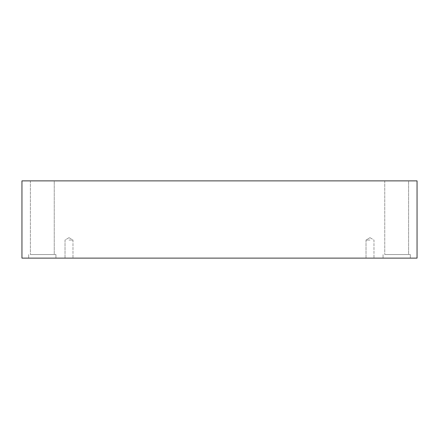 <?xml version="1.0" encoding="UTF-8"?>
<svg xmlns="http://www.w3.org/2000/svg" width="439" height="439" viewBox="0 0 439 439"><rect width="100%" height="100%" fill="white"/><g stroke="black" fill="none" stroke-linecap="round" stroke-linejoin="round"><path stroke-width="0.33" stroke-dasharray="2.19 1.65" d="M69 240.062L72.978 240.062L69 240.062M69 258.121L72.978 258.121L69 258.121M21.95 258.121L21.95 180.879L417.05 180.879L417.05 258.121L21.95 258.121M370 258.121L366.022 258.121L370 258.121M396.691 258.121L383.06 258.121L396.691 258.121M42.309 258.121L55.94 258.121L42.309 258.121M408.616 180.879L384.762 180.879L408.616 180.879L384.762 180.879L408.616 180.879L408.616 254.543L384.762 254.543L408.616 254.543L384.762 254.543L408.616 254.543L408.616 180.879M54.238 180.879L30.384 180.879L54.238 180.879L30.384 180.879L54.238 180.879L54.238 254.543L30.384 254.543L54.238 254.543L30.384 254.543L54.238 254.543L54.238 180.879M384.762 180.879L384.762 254.543L384.762 180.879M396.691 254.543L410.322 254.543L396.691 254.543M30.384 180.879L30.384 254.543L30.384 180.879M42.309 254.543L55.94 254.543L42.309 254.543M370 240.062L366.022 240.062L370 240.062M69 237.675L65.027 240.062L65.027 258.121L65.027 240.062L69 237.675L72.978 240.062L72.978 258.121L72.978 240.062L69 237.675M383.06 254.543L383.06 258.121L383.06 254.543M410.322 254.543L410.322 258.121L410.322 254.543M28.678 254.543L28.678 258.121L28.678 254.543M55.94 254.543L55.94 258.121L55.94 254.543M370 237.675L366.022 240.062L366.022 258.121L366.022 240.062L370 237.675L373.973 240.062L373.973 258.121L373.973 240.062L370 237.675"/><path stroke-width="0.66" d="M417.05 180.879L21.95 180.879L21.95 258.121L417.05 258.121L417.05 180.879"/></g></svg>
